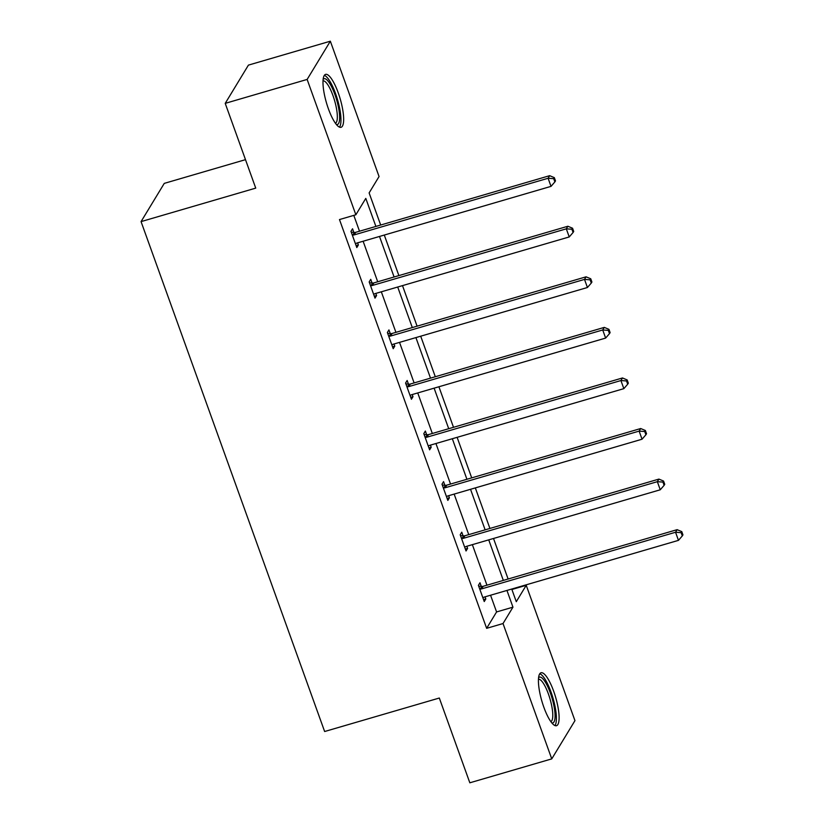 <?xml version="1.0" encoding="UTF-8"?>
<svg xmlns="http://www.w3.org/2000/svg" width="824" height="824" viewBox="0 0 824 824"><rect width="100%" height="100%" fill="white"/><g stroke="black" fill="none" stroke-linecap="round" stroke-linejoin="round"><path stroke-width="1.24" d="M543.871 707.301A27.563 7.148 -106.3 0 1 541.038 672.775A27.563 7.148 -106.3 0 1 553.656 691.181A27.563 7.148 -106.3 0 1 556.488 725.707A27.563 7.148 -106.3 0 1 543.871 707.301M328.436 108.902A27.563 7.148 -106.3 0 1 325.593 74.376A27.563 7.148 -106.3 0 1 338.211 92.782A27.563 7.148 -106.3 0 1 341.054 127.298A27.563 7.148 -106.3 0 1 328.436 108.902M245.49 159.66L164.264 183.381L141.058 221.615L324.635 731.516L439.316 698.031L469.834 782.8L551.75 758.883L503.021 623.541L512.961 607.164L506.945 590.437M141.058 221.615L255.739 188.119L225.22 103.361L248.426 65.117L330.342 41.2L379.061 176.542L369.121 192.919L380.678 225.024M511.9 589.49L526.227 585.308L574.956 720.639L551.75 758.883M225.22 103.361L307.136 79.434L330.342 41.2M463.078 535.816L461.77 532.18L460.204 534.766L466.034 550.978L467.61 548.393L466.837 546.261M426.667 434.67L425.359 431.045L423.793 433.63L429.623 449.842L431.189 447.257L430.427 445.125M390.246 333.535L388.949 329.909L387.373 332.494L393.213 348.696L394.778 346.121L394.016 343.989M353.836 232.399L352.538 228.773L350.962 231.348L356.802 247.56L358.368 244.975L357.606 242.853M375.888 226.425L365.794 198.399L355.855 214.776L339.478 219.555L486.644 628.331L496.584 611.944L490.558 595.227M486.953 585.194L472.358 544.654M468.743 534.632L454.148 494.081M450.543 484.059L435.937 443.518M432.332 433.486L417.737 392.945M414.122 382.923L399.527 342.382M395.922 332.35L381.327 291.809M377.711 281.777L363.116 241.236M359.511 231.214L353.805 215.373M372.046 282.962L370.738 279.336L369.173 281.921L375.002 298.133L376.578 295.548L375.806 293.416M408.457 384.108L407.149 380.482L405.583 383.057L411.423 399.269L412.989 396.684L412.216 394.562M444.867 485.243L443.559 481.618L441.994 484.203L447.834 500.405L449.399 497.82L448.637 495.698M481.278 586.379L479.98 582.753L478.404 585.339L484.244 601.551L485.81 598.966L485.048 596.834M486.644 628.331L503.021 623.541M355.855 214.776L307.136 79.434M511.735 589.036L516.288 601.685L526.227 585.308M384.293 235.056L398.888 275.597M402.503 285.629L417.099 326.17M420.704 336.192L435.299 376.733M438.914 386.765L453.509 427.306M457.114 437.328L471.709 477.879M475.324 487.901L489.919 528.442M493.524 538.474L508.12 579.014M503.33 580.415L488.735 539.875M485.13 529.842L470.535 489.302M466.92 479.269L452.325 438.728M448.719 428.707L434.114 388.166M430.509 378.134L415.914 337.593M412.299 327.561L397.704 287.02M394.099 276.998L379.503 236.457M496.584 611.944L512.961 607.164M356.112 245.634L358.368 244.975M374.312 296.207L376.578 295.548M392.523 346.78L394.778 346.121M410.723 397.343L412.989 396.684M428.933 447.916L431.189 447.257M447.133 498.489L449.399 497.82M465.344 549.052L467.61 548.393M483.554 599.625L485.81 598.966M352.27 234.984L352.816 235.025A3.533 3.317 -148.7 0 0 354.124 234.912L548.104 178.262L551.019 186.368L357.049 243.008A3.533 3.317 -148.7 0 0 355.906 243.605L355.494 243.935M351.251 232.152L354.392 232.45A3.533 3.317 -148.7 0 0 355.7 232.327L549.67 175.677L548.104 178.262L553.707 178.674L554.871 181.919L555.5 180.889L554.336 177.644L553.707 178.674M554.336 177.644L549.67 175.677M551.019 186.368L554.871 181.919M370.481 285.547L371.027 285.598A3.533 3.317 -148.7 0 0 372.335 285.475L566.304 228.835L569.23 236.941L375.25 293.581A3.533 3.317 -148.7 0 0 374.117 294.168L373.705 294.508M369.461 282.725L372.592 283.013A3.533 3.317 -148.7 0 0 373.9 282.889L567.88 226.25L566.304 228.835L571.918 229.247L573.082 232.492L573.71 231.451L572.546 228.217L571.918 229.247M572.546 228.217L567.88 226.25M569.23 236.941L573.082 232.492M388.681 336.12L389.237 336.171A3.533 3.317 -148.7 0 0 390.545 336.048L584.515 279.408L587.43 287.504L393.46 344.154A3.533 3.317 -148.7 0 0 392.317 344.741L391.905 345.071M387.671 333.298L390.803 333.586A3.533 3.317 -148.7 0 0 392.111 333.463L586.08 276.823L584.515 279.408L590.118 279.82L591.292 283.054L591.91 282.024L590.746 278.78L590.118 279.82M590.746 278.78L586.08 276.823M587.43 287.504L591.292 283.054M323.152 79.269A23.855 6.19 -106.3 0 1 333.071 89.919A23.855 6.19 -106.3 0 1 339.642 117.07A23.855 6.19 -106.3 0 1 336.357 124.486M335.409 123.229A22.093 5.727 73.7 0 0 337.335 116.4A22.093 5.727 73.7 0 0 331.99 93.019A22.093 5.727 73.7 0 0 323.029 80.845M339.457 127.143A27.388 7.107 73.7 0 0 340.961 119.356A27.388 7.107 73.7 0 0 335.038 92.175A27.388 7.107 73.7 0 0 324.337 75.365M538.597 677.678A23.855 6.19 -106.3 0 1 548.506 688.318A23.855 6.19 -106.3 0 1 555.077 715.469A23.855 6.19 -106.3 0 1 551.802 722.895M550.844 721.639A22.093 5.727 73.7 0 0 552.78 714.799A22.093 5.727 73.7 0 0 547.435 691.429A22.093 5.727 73.7 0 0 538.463 679.244M554.892 725.542A27.388 7.107 73.7 0 0 556.406 717.756A27.388 7.107 73.7 0 0 550.473 690.574A27.388 7.107 73.7 0 0 539.782 673.774M406.891 386.683L407.437 386.734A3.533 3.317 -148.7 0 0 408.745 386.611L602.725 329.971L605.64 338.077L411.66 394.717A3.533 3.317 -148.7 0 0 410.527 395.314L410.115 395.644M405.872 383.86L409.003 384.159A3.533 3.317 -148.7 0 0 410.311 384.036L604.291 327.386L602.725 329.971L608.328 330.383L609.492 333.627L610.12 332.597L608.957 329.353L608.328 330.383M608.957 329.353L604.291 327.386M605.64 338.077L609.492 333.627M425.091 437.256L425.648 437.307A3.533 3.317 -148.7 0 0 426.956 437.183L620.925 380.544L623.84 388.65L429.871 445.29A3.533 3.317 -148.7 0 0 428.727 445.877L428.315 446.217M424.082 434.433L427.213 434.722A3.533 3.317 -148.7 0 0 428.521 434.598L622.491 377.959L620.925 380.544L626.528 380.956L627.703 384.2L628.331 383.16L627.157 379.926L626.528 380.956M627.157 379.926L622.491 377.959M623.84 388.65L627.703 384.2M443.302 487.829L443.848 487.88A3.533 3.317 -148.7 0 0 445.156 487.757L639.136 431.107L642.051 439.213L448.081 495.863A3.533 3.317 -148.7 0 0 446.938 496.45L446.526 496.779M442.282 485.006L445.423 485.295A3.533 3.317 -148.7 0 0 446.721 485.171L640.701 428.532L639.136 431.107L644.739 431.529L645.903 434.763L646.531 433.733L645.367 430.488L644.739 431.529M645.367 430.488L640.701 428.532M642.051 439.213L645.903 434.763M461.512 538.391L462.058 538.443A3.533 3.317 -148.7 0 0 463.366 538.319L657.336 481.679L660.261 489.786L466.281 546.425A3.533 3.317 -148.7 0 0 465.148 547.023L464.736 547.352M460.492 535.569L463.624 535.868A3.533 3.317 -148.7 0 0 464.932 535.744L658.912 479.094L657.336 481.679L662.949 482.091L664.113 485.336L664.741 484.306L663.567 481.062L662.949 482.091M663.567 481.062L658.912 479.094M660.261 489.786L664.113 485.336M479.712 588.964L480.258 589.016A3.533 3.317 -148.7 0 0 481.566 588.892L675.546 532.253L678.461 540.359L484.491 596.998A3.533 3.317 -148.7 0 0 483.348 597.585L482.936 597.915M478.692 586.142L481.834 586.431A3.533 3.317 -148.7 0 0 483.142 586.307L677.112 529.667L675.546 532.253L681.149 532.664L682.313 535.909L682.942 534.869L681.778 531.624L681.149 532.664M681.778 531.624L677.112 529.667M678.461 540.359L682.313 535.909M352.816 235.025L354.392 232.45M354.124 234.912L355.7 232.327M371.027 285.598L372.592 283.013M372.335 285.475L373.9 282.889M389.237 336.171L390.803 333.586M390.545 336.048L392.111 333.463M407.437 386.734L409.003 384.159M408.745 386.611L410.311 384.036M425.648 437.307L427.213 434.722M426.956 437.183L428.521 434.598M443.848 487.88L445.423 485.295M445.156 487.757L446.721 485.171M462.058 538.443L463.624 535.868M463.366 538.319L464.932 535.744M480.258 589.016L481.834 586.431M481.566 588.892L483.142 586.307"/></g></svg>
